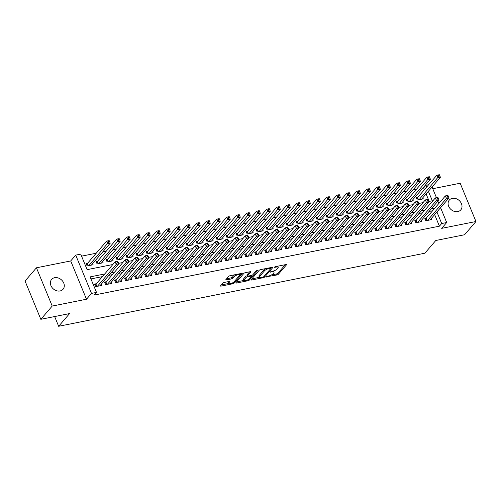<?xml version="1.0" encoding="UTF-8"?>
<svg xmlns="http://www.w3.org/2000/svg" width="501" height="501" viewBox="0 0 501 501"><rect width="100%" height="100%" fill="white"/><g stroke="black" fill="none" stroke-linecap="round" stroke-linejoin="round"><path stroke-width="0.75" d="M266.137 276.821L276.947 274.968A1.159 0.363 157.6 0 0 278.374 274.247L286.428 264.891A1.159 0.363 157.6 0 0 286.516 264.647A1.159 0.363 157.6 0 0 285.889 264.566L275.456 266.651L274.391 267.321L276.183 267.108A3.701 1.171 157.6 0 1 278.174 267.359A3.701 1.171 157.6 0 1 277.892 268.141L277.222 268.924A3.701 1.171 157.6 0 1 272.644 271.216L270.296 271.987L272.018 271.943A3.701 1.171 157.6 0 1 274.016 272.193A3.701 1.171 157.6 0 1 273.734 272.976L273.058 273.759A3.701 1.171 157.6 0 1 268.486 276.051L266.137 276.821M60.07 290.956A7.546 6.081 40.7 0 0 63.057 289.259A7.546 6.081 40.7 0 0 62.731 281.268A7.546 6.081 40.7 0 0 54.609 277.711A7.546 6.081 40.7 0 0 51.616 279.414A7.546 6.081 40.7 0 0 51.941 287.399A7.546 6.081 40.7 0 0 60.07 290.956M457.782 211.597A7.546 6.081 40.7 0 0 460.776 209.894A7.546 6.081 40.7 0 0 460.45 201.909A7.546 6.081 40.7 0 0 452.328 198.352A7.546 6.081 40.7 0 0 449.334 200.049A7.546 6.081 40.7 0 0 449.66 208.04A7.546 6.081 40.7 0 0 457.782 211.597M224.266 282.439A1.159 0.363 157.6 0 0 222.839 283.159L220.578 285.783A1.159 0.363 157.6 0 0 220.49 286.027A1.159 0.363 157.6 0 0 221.11 286.102L232.702 283.791A1.159 0.363 157.6 0 0 234.13 283.078L242.183 273.721A1.159 0.363 157.6 0 0 242.271 273.477A1.159 0.363 157.6 0 0 241.645 273.396L230.059 275.707A1.159 0.363 157.6 0 0 228.631 276.427L225.901 279.596A1.159 0.363 157.6 0 0 225.813 279.84A1.159 0.363 157.6 0 0 226.433 279.921L231.393 278.932A1.159 0.363 157.6 0 0 232.821 278.212L234.18 276.64A3.094 0.977 157.6 0 1 237.23 274.924A3.094 0.977 157.6 0 1 239.666 274.936A3.094 0.977 157.6 0 1 239.434 275.594L234.13 281.75A3.094 0.977 157.6 0 1 231.074 283.472A3.094 0.977 157.6 0 1 228.644 283.46A3.094 0.977 157.6 0 1 228.876 282.802L229.759 281.775A1.159 0.363 157.6 0 0 229.846 281.531A1.159 0.363 157.6 0 0 229.226 281.449L224.266 282.439M40.825 319.306L25.05 281.03L36.441 267.791L52.217 306.067L40.825 319.306L69.595 313.57L58.655 326.283L424.854 253.212L435.789 240.499L464.559 234.756L475.95 221.517L441.682 228.356L446.692 222.532L441.694 223.527L439.415 226.176L94.226 295.051L96.505 292.409L91.501 293.404L75.726 255.128L80.73 254.126L87.124 269.644L112.844 264.515M52.217 306.067L86.485 299.229L91.501 293.404M251.12 279.69A1.159 0.363 157.6 0 0 251.032 279.934A1.159 0.363 157.6 0 0 251.652 280.009L263.244 277.698A1.159 0.363 157.6 0 0 264.672 276.984L272.726 267.628A1.159 0.363 157.6 0 0 272.813 267.377A1.159 0.363 157.6 0 0 272.193 267.302L260.601 269.613A1.159 0.363 157.6 0 0 259.174 270.327L251.12 279.69M247.97 280.748L236.384 283.059A1.159 0.363 157.6 0 1 235.758 282.977A1.159 0.363 157.6 0 1 235.846 282.733L243.899 273.377A1.159 0.363 157.6 0 1 245.327 272.663L250.287 271.674A1.159 0.363 157.6 0 1 250.913 271.749A1.159 0.363 157.6 0 1 250.826 271.993L247.557 275.788A1.159 0.363 157.6 0 0 247.469 276.032A1.159 0.363 157.6 0 0 248.095 276.114L251.383 275.456A1.159 0.363 157.6 0 0 252.811 274.742L256.211 270.79L257.589 270.515L249.404 280.028A1.159 0.363 157.6 0 1 247.97 280.748L247.626 279.902M475.95 221.517L460.175 183.241L432.758 188.714M87.794 263.031L86.04 263.376L87.105 265.962L93.111 264.766L92.641 263.626M97.801 261.034L96.048 261.384L97.113 263.971L103.118 262.768L102.649 261.628M107.803 259.036L106.055 259.386L107.12 261.973L113.12 260.777L112.65 259.637M117.81 257.038L116.057 257.389L117.128 259.975L123.127 258.779L122.657 257.639M127.818 255.047L126.064 255.391L127.129 257.977L133.134 256.781L132.665 255.642M137.819 253.049L136.072 253.4L137.136 255.98L143.136 254.784L142.666 253.644M147.826 251.051L146.073 251.402L147.144 253.988L153.143 252.786L152.673 251.646M157.834 249.053L156.08 249.404L157.145 251.99L163.151 250.794L162.681 249.655M167.835 247.056L166.088 247.406L167.152 249.993L173.152 248.797L172.682 247.657M177.842 245.064L176.089 245.409L177.16 247.995L183.159 246.799L182.69 245.659M187.85 243.066L186.096 243.417L187.161 245.997L193.167 244.801L192.697 243.661M197.851 241.069L196.104 241.419L197.169 244.006L203.174 242.803L202.705 241.664M207.859 239.071L206.105 239.422L207.176 242.008L213.175 240.812L212.706 239.672M217.866 237.073L216.113 237.424L217.177 240.01L223.183 238.814L222.713 237.674M227.867 235.082L226.12 235.426L227.185 238.013L233.19 236.816L232.721 235.677M237.875 233.084L236.121 233.435L237.192 236.021L243.192 234.819L242.722 233.679M247.882 231.086L246.129 231.437L247.193 234.023L253.199 232.821L252.729 231.681M257.883 229.089L256.136 229.439L257.201 232.026L263.207 230.829L262.737 229.69M267.891 227.091L266.137 227.441L267.208 230.028L273.208 228.832L272.738 227.692M277.898 225.099L276.145 225.444L277.21 228.03L283.215 226.834L282.746 225.694M287.9 223.102L286.152 223.452L287.217 226.039L293.223 224.836L292.753 223.696M297.907 221.104L296.154 221.455L297.225 224.041L303.224 222.839L302.754 221.699M307.915 219.106L306.161 219.457L307.226 222.043L313.231 220.847L312.762 219.707M317.916 217.108L316.169 217.459L317.233 220.045L323.239 218.849L322.769 217.71M327.923 215.117L326.17 215.461L327.241 218.048L333.24 216.852L332.77 215.712M337.931 213.119L336.177 213.47L337.242 216.056L343.248 214.854L342.778 213.714M347.932 211.121L346.185 211.472L347.249 214.059L353.255 212.856L352.785 211.723M357.939 209.124L356.192 209.474L357.257 212.061L363.256 210.865L362.787 209.725M367.947 207.126L366.193 207.477L367.258 210.063L373.264 208.867L372.794 207.727M377.948 205.134L376.201 205.479L377.266 208.065L383.271 206.869L382.802 205.729M387.956 203.137L386.208 203.487L387.273 206.074L393.272 204.871L392.803 203.732M397.963 201.139L396.21 201.49L397.274 204.076L403.28 202.88L402.81 201.74M407.964 199.141L406.217 199.492L407.282 202.078L413.287 200.882L412.818 199.742M426.501 217.835L424.748 218.185L425.819 220.772L431.818 219.576L431.348 218.436M416.494 219.833L414.747 220.183L415.811 222.77L421.811 221.574L421.341 220.434M406.493 221.83L404.739 222.181L405.804 224.767L411.809 223.565L411.34 222.425M396.485 223.828L394.732 224.172L395.803 226.759L401.802 225.563L401.332 224.423M386.478 225.819L384.73 226.17L385.795 228.757L391.795 227.56L391.325 226.421M376.476 227.817L374.723 228.168L375.788 230.754L381.793 229.558L381.324 228.418M366.469 229.815L364.715 230.166L365.78 232.752L371.786 231.556L371.316 230.416M356.462 231.813L354.714 232.163L355.779 234.75L361.778 233.547L361.309 232.408M346.46 233.81L344.707 234.155L345.771 236.741L351.777 235.545L351.307 234.405M336.453 235.802L334.699 236.153L335.764 238.739L341.77 237.543L341.3 236.403M326.445 237.8L324.698 238.15L325.763 240.737L331.762 239.541L331.293 238.401M316.438 239.797L314.691 240.148L315.755 242.734L321.761 241.532L321.291 240.399M306.437 241.795L304.683 242.146L305.748 244.732L311.754 243.53L311.284 242.39M296.429 243.793L294.682 244.137L295.747 246.724L301.746 245.528L301.276 244.388M286.422 245.784L284.674 246.135L285.739 248.721L291.745 247.525L291.275 246.386M276.42 247.782L274.667 248.133L275.732 250.719L281.737 249.523L281.268 248.383M266.413 249.78L264.666 250.131L265.73 252.717L271.73 251.515L271.26 250.375M256.406 251.778L254.658 252.128L255.723 254.715L261.729 253.512L261.259 252.372M246.404 253.775L244.651 254.12L245.715 256.706L251.721 255.51L251.251 254.37M236.397 255.767L234.643 256.117L235.714 258.704L241.714 257.508L241.244 256.368M226.389 257.764L224.642 258.115L225.707 260.702L231.712 259.505L231.243 258.366M216.388 259.762L214.635 260.113L215.699 262.699L221.705 261.497L221.235 260.357M206.381 261.76L204.627 262.111L205.698 264.697L211.698 263.495L211.228 262.355M196.373 263.758L194.626 264.102L195.691 266.689L201.696 265.492L201.227 264.353M186.372 265.749L184.619 266.1L185.683 268.686L191.689 267.49L191.219 266.35M176.365 267.747L174.611 268.098L175.682 270.684L181.681 269.488L181.212 268.348M166.357 269.745L164.61 270.095L165.674 272.682L171.68 271.479L171.21 270.34M156.356 271.742L154.602 272.093L155.667 274.68L161.673 273.477L161.203 272.337M146.348 273.74L144.595 274.085L145.666 276.671L151.665 275.475L151.196 274.335M136.341 275.732L134.594 276.082L135.658 278.669L141.664 277.473L141.194 276.333M126.34 277.729L124.586 278.08L125.651 280.666L131.657 279.47L131.187 278.331M116.332 279.727L114.579 280.078L115.65 282.664L121.649 281.462L121.179 280.322M106.325 281.725L104.577 282.076L105.642 284.656L111.648 283.46L111.172 282.32M439.415 226.176L434.643 214.603M432.607 210.739L429.075 211.447M422.6 212.737L419.068 213.439M412.599 214.735L409.067 215.436M402.591 216.733L399.059 217.434M392.584 218.724L389.052 219.432M382.582 220.722L379.05 221.429M372.575 222.72L369.043 223.421M362.567 224.717L359.035 225.419M352.56 226.709L349.034 227.416M342.559 228.706L339.027 229.414M332.551 230.704L329.019 231.412M322.544 232.702L319.018 233.403M312.543 234.7L309.011 235.401M302.535 236.691L299.003 237.399M292.528 238.689L289.002 239.397M282.526 240.687L278.994 241.394M272.519 242.684L268.987 243.386M262.511 244.682L258.986 245.384M252.51 246.674L248.978 247.381M242.503 248.671L238.971 249.379M232.495 250.669L228.97 251.377M222.494 252.667L218.962 253.368M212.487 254.665L208.955 255.366M202.479 256.656L198.953 257.364M192.478 258.654L188.946 259.361M182.47 260.652L178.938 261.359M172.463 262.649L168.937 263.351M162.462 264.647L158.93 265.348M152.454 266.638L148.922 267.346M142.447 268.636L138.921 269.344M132.446 270.634L128.914 271.335M122.438 272.632L118.906 273.333M112.431 274.629L108.899 275.331M102.429 276.621L90.944 278.913M96.324 283.723L94.57 284.067L95.635 286.653L101.64 285.457L101.171 284.317M424.378 189.704L423.639 187.9L422.875 188.05M416.4 189.34L412.868 190.048M406.392 191.338L402.86 192.046M396.391 193.336L392.859 194.044M386.384 195.334L382.852 196.035M376.376 197.331L372.844 198.033M366.375 199.323L362.843 200.031M356.368 201.321L352.836 202.028M346.36 203.318L342.828 204.02M336.353 205.316L332.827 206.017M326.351 207.314L322.819 208.015M316.344 209.305L312.812 210.013M306.336 211.303L302.811 212.011M296.335 213.301L292.803 214.002M286.328 215.298L282.796 216M276.32 217.296L272.795 217.998M266.319 219.288L262.787 219.995M256.312 221.285L252.78 221.993M246.304 223.283L242.778 223.985M236.303 225.281L232.771 225.982M226.295 227.279L222.763 227.98M216.288 229.27L212.762 229.978M206.287 231.268L202.755 231.976M196.279 233.266L192.747 233.967M186.272 235.263L182.746 235.965M176.271 237.261L172.739 237.962M166.263 239.253L162.731 239.96M156.256 241.25L152.73 241.958M146.254 243.248L142.722 243.949M136.247 245.246L132.715 245.947M126.239 247.243L122.714 247.945M116.238 249.235L112.706 249.943M106.231 251.233L102.699 251.94M96.223 253.23L81.563 256.155M429.194 201.389L426.113 193.918M417.972 197.143L416.225 197.494L417.289 200.081L423.289 198.884L422.819 197.745M54.647 316.551L58.655 326.283M86.485 299.229L70.71 260.952L36.441 267.791M70.71 260.952L75.726 255.128M423.639 187.9L425.913 185.251L428.681 184.7M104.703 273.978L90.105 276.89L96.505 292.409M434.887 208.09L431.355 208.798M424.879 210.088L421.347 210.796M414.872 212.086L411.346 212.787M404.871 214.084L401.339 214.785M394.863 216.075L391.331 216.783M384.856 218.073L381.33 218.78M374.854 220.071L371.322 220.778M364.847 222.068L361.315 222.77M354.84 224.066L351.314 224.767M344.838 226.057L341.306 226.765M334.831 228.055L331.299 228.763M324.823 230.053L321.298 230.761M314.822 232.051L311.29 232.752M304.815 234.048L301.283 234.75M294.807 236.04L291.281 236.748M284.806 238.038L281.274 238.745M274.798 240.035L271.266 240.737M264.791 242.033L261.259 242.734M254.79 244.031L251.258 244.732M244.782 246.022L241.25 246.73M234.775 248.02L231.243 248.728M224.774 250.018L221.242 250.719M214.766 252.016L211.234 252.717M204.759 254.013L201.227 254.715M194.757 256.005L191.225 256.712M184.75 258.002L181.218 258.71M174.743 260L171.21 260.702M164.735 261.998L161.209 262.699M154.734 263.996L151.202 264.697M144.726 265.987L141.194 266.695M134.719 267.985L131.193 268.693M124.718 269.983L121.186 270.684M114.71 271.98L111.178 272.682M441.694 223.527L436.922 211.954M432.056 187.011L436.452 197.688M437.899 201.189L438.845 203.487M440.586 207.702L446.692 222.532M428.737 201.483L432.313 200.769L428.393 191.269M426.658 187.055L425.913 185.251M118.568 263.369L122.851 262.518M128.575 261.378L132.859 260.52M138.583 259.38L142.86 258.522M148.584 257.382L152.868 256.531M158.592 255.385L162.875 254.533M168.599 253.387L172.876 252.535M178.6 251.396L182.884 250.538M188.608 249.398L192.891 248.54M198.615 247.4L202.892 246.548M208.616 245.402L212.9 244.551M218.624 243.405L222.907 242.553M228.631 241.413L232.915 240.555M238.633 239.415L242.916 238.557M248.64 237.418L252.924 236.566M258.648 235.42L262.931 234.568M268.649 233.422L272.932 232.57M278.656 231.431L282.94 230.573M288.664 229.433L292.947 228.575M298.665 227.435L302.948 226.584M308.672 225.437L312.956 224.586M318.68 223.44L322.963 222.588M328.687 221.448L332.965 220.59M338.689 219.451L342.972 218.593M348.696 217.453L352.98 216.601M358.703 215.455L362.981 214.603M368.705 213.457L372.988 212.606M378.712 211.466L382.996 210.608M388.72 209.468L392.997 208.61M398.721 207.47L403.004 206.619M408.728 205.473L413.012 204.621M418.736 203.475L423.013 202.623M274.016 272.193L273.584 271.16A3.701 1.171 157.6 0 0 273.471 271.01M278.174 267.359L277.748 266.325A3.701 1.171 157.6 0 0 277.673 266.206M271.479 274.936L276.521 273.928A1.159 0.363 157.6 0 0 277.949 273.214L285.282 264.691M270.891 268.229L271.586 267.421M251.834 278.857L259.449 277.335M262.787 277.185L263.789 276.684L270.859 268.473L269.062 268.53A3.701 1.171 157.6 0 0 264.484 270.822L259.656 276.433A3.701 1.171 157.6 0 0 259.374 277.216A3.701 1.171 157.6 0 0 261.365 277.473L262.787 277.185M265.643 268.605A3.701 1.171 157.6 0 0 264.058 269.782L264.484 270.822M259.374 277.216L258.948 276.183A3.701 1.171 157.6 0 1 259.23 275.4L264.058 269.782M243.956 280.428L236.566 281.9M249.68 271.792L247.131 274.755A1.159 0.363 157.6 0 0 247.043 274.999L247.469 276.032M252.322 275.112L251.364 276.22M244.169 279.727A3.094 0.977 157.6 0 0 243.937 280.385A3.094 0.977 157.6 0 0 246.367 280.397A3.094 0.977 157.6 0 0 249.423 278.681L251.295 276.508A1.159 0.363 157.6 0 0 251.383 276.264A1.159 0.363 157.6 0 0 250.757 276.183L247.469 276.84A1.159 0.363 157.6 0 0 246.035 277.56L244.169 279.727L243.743 278.694A3.094 0.977 157.6 0 0 243.511 279.351L243.937 280.385M243.743 278.694L245.609 276.521A1.159 0.363 157.6 0 1 247.043 275.807L247.35 275.744M221.292 284.95L228.65 283.478L228.212 282.42A3.094 0.977 157.6 0 1 228.45 281.769L228.619 281.575M239.24 273.903A3.094 0.977 157.6 0 0 239.227 273.878L239.666 274.936M234.844 274.755A3.094 0.977 157.6 0 0 233.748 275.606L234.18 276.64M226.615 278.763L230.967 277.892A1.159 0.363 157.6 0 0 232.395 277.178L233.748 275.606M239.691 275.087L241.037 273.515M421.541 199.235L440.404 177.304L437.905 177.805L436.841 175.218L417.609 197.569A1.177 0.369 -22.4 0 1 417.364 197.782L416.575 198.346M438.5 175.156L436.841 175.218L439.339 174.717L438.5 175.156L438.926 176.189L439.928 175.995L439.502 174.955M438.926 176.189L419.036 199.73M439.928 175.995L440.404 177.304M427.566 220.421L446.435 198.496L448.934 197.995L430.071 219.926M425.098 219.037L425.894 218.474A1.177 0.369 157.6 0 0 426.138 218.261L445.37 195.91L447.869 195.409L447.03 195.847L447.456 196.88L448.458 196.68L448.032 195.647M447.456 196.88L446.435 198.496L445.37 195.91L447.03 195.847M448.934 197.995L448.458 196.68M411.534 201.227L430.403 179.302L427.898 179.803L426.833 177.216L407.601 199.567A1.177 0.369 -22.4 0 1 407.363 199.78L406.568 200.344M428.499 177.154L426.833 177.216L429.338 176.715L428.499 177.154L428.925 178.187L429.921 177.987L429.495 176.953M428.925 178.187L409.035 201.728M429.921 177.987L430.403 179.302M401.526 203.224L420.395 181.299L417.897 181.8L416.826 179.214L397.6 201.565A1.177 0.369 -22.4 0 1 397.356 201.778L396.56 202.341M418.492 179.151L416.826 179.214L419.331 178.713L418.492 179.151L418.917 180.185L419.919 179.984L419.494 178.951M418.917 180.185L399.028 203.725M419.919 179.984L420.395 181.299M391.525 205.222L410.388 183.297L407.889 183.798L406.825 181.212L387.592 203.556A1.177 0.369 -22.4 0 1 387.348 203.769L386.559 204.333M408.484 181.149L406.825 181.212L409.323 180.711L408.484 181.149L408.91 182.182L409.912 181.982L409.486 180.949M408.91 182.182L389.02 205.723M409.912 181.982L410.388 183.297M381.518 207.22L400.387 185.295L397.882 185.79L396.817 183.203L377.585 205.554A1.177 0.369 -22.4 0 1 377.347 205.767L376.552 206.331M398.483 183.141L396.817 183.203L399.316 182.708L398.483 183.141L398.909 184.18L399.904 183.98L399.479 182.946M398.909 184.18L379.019 207.721M399.904 183.98L400.387 185.295M417.558 222.419L436.427 200.494L438.926 199.993L420.063 221.918M415.097 221.035L415.886 220.471A1.177 0.369 157.6 0 0 416.131 220.258L435.363 197.908L437.861 197.407L437.022 197.845L437.448 198.878L438.45 198.678L438.024 197.644M437.448 198.878L436.427 200.494L435.363 197.908L437.022 197.845M438.926 199.993L438.45 198.678M407.557 224.417L426.42 202.492L428.925 201.991L410.056 223.916M405.09 223.026L405.885 222.463A1.177 0.369 157.6 0 0 406.123 222.25L425.355 199.905L427.86 199.404L427.021 199.843L427.447 200.876L428.443 200.676L428.017 199.642M427.447 200.876L426.42 202.492L425.355 199.905L427.021 199.843M428.925 201.991L428.443 200.676M397.55 226.414L416.419 204.483L418.917 203.988L400.055 225.913M395.082 225.024L395.878 224.461A1.177 0.369 157.6 0 0 396.122 224.248L415.348 201.897L417.853 201.402L417.014 201.834L417.439 202.874L418.441 202.673L418.016 201.64M417.439 202.874L416.419 204.483L415.348 201.897L417.014 201.834M418.917 203.988L418.441 202.673M387.542 228.406L406.411 206.481L408.91 205.98L390.047 227.911M385.081 227.022L385.87 226.458A1.177 0.369 157.6 0 0 386.114 226.245L405.347 203.894L407.845 203.4L407.006 203.832L407.432 204.865L408.434 204.671L408.008 203.631M407.432 204.865L406.411 206.481L405.347 203.894L407.006 203.832M408.91 205.98L408.434 204.671M371.51 209.218L390.379 187.286L387.88 187.787L386.81 185.201L367.584 207.552A1.177 0.369 -22.4 0 1 367.339 207.765L366.544 208.328M388.475 185.138L386.81 185.201L389.315 184.7L388.475 185.138L388.901 186.172L389.903 185.977L389.477 184.938M388.901 186.172L369.012 209.712M389.903 185.977L390.379 187.286M377.541 230.404L396.404 208.479L398.909 207.978L380.04 229.909M375.074 229.02L375.869 228.456A1.177 0.369 157.6 0 0 376.107 228.243L395.339 205.892L397.844 205.391L397.005 205.83L397.431 206.863L398.427 206.662L398.001 205.629M397.431 206.863L396.404 208.479L395.339 205.892L397.005 205.83M398.909 207.978L398.427 206.662M361.509 211.209L380.372 189.284L377.873 189.785L376.808 187.199L357.576 209.55A1.177 0.369 -22.4 0 1 357.332 209.762L356.537 210.326M378.468 187.136L376.808 187.199L379.307 186.698L378.468 187.136L378.894 188.169L379.896 187.969L379.47 186.936M378.894 188.169L359.004 211.71M379.896 187.969L380.372 189.284M367.534 232.401L386.403 210.476L388.901 209.975L370.032 231.9M365.066 231.017L365.862 230.454A1.177 0.369 157.6 0 0 366.106 230.241L385.332 207.89L387.837 207.389L386.997 207.827L387.423 208.861L388.425 208.66L387.999 207.627M387.423 208.861L386.403 210.476L385.332 207.89L386.997 207.827M388.901 209.975L388.425 208.66M351.502 213.207L370.371 191.282L367.866 191.783L366.801 189.196L347.569 211.547A1.177 0.369 -22.4 0 1 347.331 211.76L346.535 212.324M368.467 189.134L366.801 189.196L369.3 188.695L368.467 189.134L368.893 190.167L369.888 189.967L369.462 188.933M368.893 190.167L349.003 213.708M369.888 189.967L370.371 191.282M357.526 234.399L376.395 212.474L378.894 211.973L360.031 233.898M355.065 233.009L355.854 232.445A1.177 0.369 157.6 0 0 356.098 232.232L375.33 209.888L377.829 209.387L376.99 209.825L377.416 210.858L378.418 210.658L377.992 209.625M377.416 210.858L376.395 212.474L375.33 209.888L376.99 209.825M378.894 211.973L378.418 210.658M341.494 215.205L360.363 193.28L357.864 193.781L356.793 191.194L337.568 213.539A1.177 0.369 -22.4 0 1 337.323 213.752L336.528 214.315M358.459 191.131L356.793 191.194L359.298 190.693L358.459 191.131L358.885 192.165L359.887 191.964L359.461 190.931M358.885 192.165L338.995 215.706M359.887 191.964L360.363 193.28M347.525 236.397L366.388 214.466L368.893 213.971L350.024 235.896M345.057 235.007L345.853 234.443A1.177 0.369 157.6 0 0 346.091 234.23L365.323 211.879L367.828 211.384L366.989 211.817L367.415 212.856L368.41 212.656L367.985 211.622M367.415 212.856L366.388 214.466L365.323 211.879L366.989 211.817M368.893 213.971L368.41 212.656M331.493 217.202L350.356 195.277L347.857 195.772L346.792 193.186L327.56 215.536A1.177 0.369 -22.4 0 1 327.316 215.749L326.52 216.313M348.452 193.123L346.792 193.186L349.291 192.691L348.452 193.123L348.878 194.163L349.88 193.962L349.454 192.929M348.878 194.163L328.988 217.703M349.88 193.962L350.356 195.277M337.517 238.388L356.386 216.463L358.885 215.962L340.016 237.894M335.05 237.004L335.845 236.441A1.177 0.369 157.6 0 0 336.09 236.228L355.315 213.877L357.82 213.376L356.981 213.814L357.407 214.848L358.409 214.653L357.983 213.614M357.407 214.848L356.386 216.463L355.315 213.877L356.981 213.814M358.885 215.962L358.409 214.653M321.485 219.2L340.354 197.269L337.849 197.77L336.785 195.183L317.553 217.534A1.177 0.369 -22.4 0 1 317.308 217.747L316.519 218.311M338.444 195.121L336.785 195.183L339.283 194.682L338.444 195.121L338.876 196.154L339.872 195.96L339.446 194.92M338.876 196.154L318.987 219.695M339.872 195.96L340.354 197.269M327.51 240.386L346.379 218.461L348.878 217.96L330.015 239.885M325.049 239.002L325.838 238.438A1.177 0.369 157.6 0 0 326.082 238.225L345.314 215.875L347.813 215.374L346.974 215.812L347.4 216.845L348.402 216.645L347.976 215.612M347.4 216.845L346.379 218.461L345.314 215.875L346.974 215.812M348.878 217.96L348.402 216.645M311.478 221.191L330.347 199.266L327.848 199.767L326.777 197.181L307.551 219.532A1.177 0.369 -22.4 0 1 307.307 219.745L306.512 220.308M328.443 197.118L326.777 197.181L329.282 196.68L328.443 197.118L328.869 198.152L329.871 197.951L329.445 196.918M328.869 198.152L308.979 221.692M329.871 197.951L330.347 199.266M317.509 242.384L336.371 220.459L338.876 219.958L320.007 241.883M315.041 241L315.837 240.436A1.177 0.369 157.6 0 0 316.075 240.223L335.307 217.872L337.806 217.371L336.973 217.81L337.398 218.843L338.394 218.643L337.968 217.609M337.398 218.843L336.371 220.459L335.307 217.872L336.973 217.81M338.876 219.958L338.394 218.643M301.477 223.189L320.339 201.264L317.841 201.765L316.776 199.179L297.544 221.53A1.177 0.369 -22.4 0 1 297.3 221.743L296.504 222.306M318.436 199.116L316.776 199.179L319.275 198.678L318.436 199.116L318.861 200.15L319.863 199.949L319.438 198.916M318.861 200.15L298.972 223.69M319.863 199.949L320.339 201.264M307.501 244.382L326.37 222.457L328.869 221.956L310 243.881M305.034 242.991L305.829 242.428A1.177 0.369 157.6 0 0 306.073 242.215L325.299 219.87L327.804 219.369L326.965 219.807L327.391 220.841L328.393 220.64L327.967 219.607M327.391 220.841L326.37 222.457L325.299 219.87L326.965 219.807M328.869 221.956L328.393 220.64M297.494 246.379L316.363 224.448L318.861 223.953L299.999 245.878M295.026 244.989L295.822 244.425A1.177 0.369 157.6 0 0 296.066 244.212L315.298 221.862L317.797 221.367L316.958 221.799L317.383 222.839L318.385 222.638L317.96 221.605M317.383 222.839L316.363 224.448L315.298 221.862L316.958 221.799M318.861 223.953L318.385 222.638M287.493 248.371L306.355 226.446L308.86 225.945L289.991 247.876M285.025 246.987L285.82 246.423A1.177 0.369 157.6 0 0 286.058 246.21L305.291 223.859L307.789 223.358L306.956 223.797L307.382 224.83L308.378 224.636L307.952 223.596M307.382 224.83L306.355 226.446L305.291 223.859L306.956 223.797M308.86 225.945L308.378 224.636M291.469 225.187L310.338 203.262L307.833 203.763L306.769 201.177L287.536 223.521A1.177 0.369 -22.4 0 1 287.292 223.734L286.503 224.298M308.428 201.114L306.769 201.177L309.267 200.676L308.428 201.114L308.86 202.147L309.856 201.947L309.43 200.914M308.86 202.147L288.971 225.688M309.856 201.947L310.338 203.262M281.462 227.185L300.331 205.26L297.832 205.754L296.761 203.168L277.529 225.519A1.177 0.369 -22.4 0 1 277.291 225.732L276.496 226.295M298.427 203.105L296.761 203.168L299.266 202.673L298.427 203.105L298.853 204.145L299.855 203.945L299.429 202.905M298.853 204.145L278.963 227.686M299.855 203.945L300.331 205.26M271.461 229.182L290.323 207.251L287.825 207.752L286.76 205.166L267.528 227.517A1.177 0.369 -22.4 0 1 267.284 227.73L266.488 228.293M288.419 205.103L286.76 205.166L289.259 204.665L288.419 205.103L288.845 206.136L289.847 205.936L289.421 204.903M288.845 206.136L268.956 229.677M289.847 205.936L290.323 207.251M277.485 250.368L296.354 228.443L298.853 227.942L279.984 249.867M275.018 248.984L275.813 248.421A1.177 0.369 157.6 0 0 276.057 248.208L295.283 225.857L297.788 225.356L296.949 225.794L297.375 226.828L298.377 226.627L297.951 225.594M297.375 226.828L296.354 228.443L295.283 225.857L296.949 225.794M298.853 227.942L298.377 226.627M261.453 231.174L280.322 209.249L277.817 209.75L276.752 207.163L257.52 229.514A1.177 0.369 -22.4 0 1 257.276 229.727L256.487 230.291M278.412 207.101L276.752 207.163L279.251 206.662L278.412 207.101L278.844 208.134L279.84 207.934L279.414 206.9M278.844 208.134L258.954 231.675M279.84 207.934L280.322 209.249M267.478 252.366L286.347 230.441L288.845 229.94L269.983 251.865M265.01 250.982L265.806 250.419A1.177 0.369 157.6 0 0 266.05 250.206L285.282 227.855L287.781 227.354L286.941 227.792L287.367 228.825L288.369 228.625L287.943 227.592M287.367 228.825L286.347 230.441L285.282 227.855L286.941 227.792M288.845 229.94L288.369 228.625M251.446 233.172L270.315 211.247L267.81 211.748L266.745 209.161L247.513 231.512A1.177 0.369 -22.4 0 1 247.275 231.719L246.479 232.289M268.411 209.099L266.745 209.161L269.25 208.66L268.411 209.099L268.837 210.132L269.839 209.932L269.413 208.898M268.837 210.132L248.947 233.673M269.839 209.932L270.315 211.247M257.476 254.364L276.339 232.439L278.844 231.938L259.975 253.863M255.009 252.974L255.798 252.41A1.177 0.369 157.6 0 0 256.042 252.197L275.274 229.853L277.773 229.352L276.934 229.79L277.366 230.823L278.362 230.623L277.936 229.59M277.366 230.823L276.339 232.439L275.274 229.853L276.934 229.79M278.844 231.938L278.362 230.623M241.444 235.169L260.307 213.244L257.808 213.739L256.744 211.159L237.512 233.504A1.177 0.369 -22.4 0 1 237.267 233.716L236.472 234.28M258.403 211.096L256.744 211.159L259.242 210.658L258.403 211.096L258.829 212.13L259.831 211.929L259.405 210.896M258.829 212.13L238.939 235.67M259.831 211.929L260.307 213.244M247.469 256.362L266.338 234.43L268.837 233.936L249.968 255.861M245.002 254.971L245.797 254.408A1.177 0.369 157.6 0 0 246.041 254.195L265.267 231.844L267.772 231.349L266.933 231.781L267.359 232.821L268.361 232.621L267.935 231.587M267.359 232.821L266.338 234.43L265.267 231.844L266.933 231.781M268.837 233.936L268.361 232.621M231.437 237.167L250.306 215.242L247.801 215.737L246.736 213.15L227.504 235.501A1.177 0.369 -22.4 0 1 227.26 235.714L226.471 236.278M248.396 213.088L246.736 213.15L249.235 212.656L248.396 213.088L248.822 214.127L249.824 213.927L249.398 212.887M248.822 214.127L228.938 237.668M249.824 213.927L250.306 215.242M237.461 258.353L256.33 236.428L258.829 235.927L239.966 257.858M234.994 256.969L235.789 256.406A1.177 0.369 157.6 0 0 236.034 256.193L255.266 233.842L257.764 233.341L256.925 233.779L257.351 234.812L258.353 234.612L257.927 233.579M257.351 234.812L256.33 236.428L255.266 233.842L256.925 233.779M258.829 235.927L258.353 234.612M221.429 239.165L240.298 217.234L237.793 217.735L236.729 215.148L217.497 237.499A1.177 0.369 -22.4 0 1 217.259 237.712L216.463 238.276M238.395 215.086L236.729 215.148L239.234 214.647L238.395 215.086L238.82 216.119L239.822 215.918L239.39 214.885M238.82 216.119L218.931 239.66M239.822 215.918L240.298 217.234M227.46 260.351L246.323 238.426L248.828 237.925L229.959 259.85M224.993 258.967L225.782 258.403A1.177 0.369 157.6 0 0 226.026 258.19L245.258 235.839L247.757 235.338L246.918 235.777L247.35 236.81L248.346 236.61L247.92 235.576M247.35 236.81L246.323 238.426L245.258 235.839L246.918 235.777M248.828 237.925L248.346 236.61M211.428 241.156L230.291 219.231L227.792 219.732L226.728 217.146L207.495 239.497A1.177 0.369 -22.4 0 1 207.251 239.71L206.456 240.273M228.387 217.083L226.728 217.146L229.226 216.645L228.387 217.083L228.813 218.117L229.815 217.916L229.389 216.883M228.813 218.117L208.923 241.657M229.815 217.916L230.291 219.231M217.453 262.349L236.322 240.424L238.82 239.923L219.952 261.848M214.985 260.965L215.781 260.395A1.177 0.369 157.6 0 0 216.019 260.188L235.251 237.837L237.756 237.336L236.917 237.775L237.342 238.808L238.344 238.608L237.919 237.574M237.342 238.808L236.322 240.424L235.251 237.837L236.917 237.775M238.82 239.923L238.344 238.608M201.421 243.154L220.29 221.229L217.785 221.73L216.72 219.144L197.488 241.495A1.177 0.369 -22.4 0 1 197.244 241.701L196.455 242.271M218.38 219.081L216.72 219.144L219.219 218.643L218.38 219.081L218.805 220.114L219.807 219.914L219.382 218.881M218.805 220.114L198.922 243.655M219.807 219.914L220.29 221.229M207.445 264.346L226.314 242.421L228.813 241.92L209.95 263.845M204.978 262.956L205.773 262.392A1.177 0.369 157.6 0 0 206.017 262.18L225.25 239.835L227.748 239.334L226.909 239.772L227.335 240.806L228.337 240.605L227.911 239.572M227.335 240.806L226.314 242.421L225.25 239.835L226.909 239.772M228.813 241.92L228.337 240.605M191.413 245.152L210.282 223.227L207.777 223.722L206.713 221.135L187.48 243.486A1.177 0.369 -22.4 0 1 187.242 243.699L186.447 244.263M208.378 221.079L206.713 221.135L209.218 220.64L208.378 221.079L208.804 222.112L209.806 221.912L209.374 220.878M208.804 222.112L188.915 245.653M209.806 221.912L210.282 223.227M181.412 247.15L200.275 225.225L197.776 225.719L196.711 223.133L177.479 245.484A1.177 0.369 -22.4 0 1 177.235 245.697L176.44 246.26M198.371 223.07L196.711 223.133L199.21 222.638L198.371 223.07L198.797 224.11L199.799 223.909L199.373 222.87M198.797 224.11L178.907 247.651M199.799 223.909L200.275 225.225M171.405 249.147L190.267 227.216L187.769 227.717L186.704 225.131L167.472 247.481A1.177 0.369 -22.4 0 1 167.228 247.694L166.438 248.258M188.363 225.068L186.704 225.131L189.203 224.63L188.363 225.068L188.789 226.101L189.791 225.901L189.365 224.868M188.789 226.101L168.9 249.642M189.791 225.901L190.267 227.216M197.444 266.344L216.307 244.413L218.812 243.918L199.943 265.843M194.977 264.954L195.766 264.39A1.177 0.369 157.6 0 0 196.01 264.177L215.242 241.826L217.741 241.332L216.902 241.764L217.334 242.803L218.33 242.603L217.904 241.563M217.334 242.803L216.307 244.413L215.242 241.826L216.902 241.764M218.812 243.918L218.33 242.603M187.437 268.336L206.299 246.411L208.804 245.91L189.935 267.841M184.969 266.952L185.765 266.388A1.177 0.369 157.6 0 0 186.003 266.175L205.235 243.824L207.74 243.323L206.9 243.762L207.326 244.795L208.328 244.594L207.902 243.561M207.326 244.795L206.299 246.411L205.235 243.824L206.9 243.762M208.804 245.91L208.328 244.594M177.429 270.333L196.298 248.408L198.797 247.907L179.934 269.832M174.962 268.949L175.757 268.386A1.177 0.369 157.6 0 0 176.001 268.173L195.233 245.822L197.732 245.321L196.893 245.759L197.319 246.793L198.321 246.592L197.895 245.559M197.319 246.793L196.298 248.408L195.233 245.822L196.893 245.759M198.797 247.907L198.321 246.592M161.397 251.139L180.266 229.214L177.761 229.715L176.696 227.128L157.464 249.479A1.177 0.369 -22.4 0 1 157.226 249.692L156.431 250.256M178.362 227.066L176.696 227.128L179.201 226.627L178.362 227.066L178.788 228.099L179.79 227.899L179.358 226.865M178.788 228.099L158.898 251.64M179.79 227.899L180.266 229.214M167.428 272.331L186.291 250.406L188.796 249.905L169.927 271.83M164.961 270.947L165.75 270.377A1.177 0.369 157.6 0 0 165.994 270.171L185.226 247.82L187.725 247.319L186.886 247.757L187.311 248.79L188.313 248.59L187.888 247.557M187.311 248.79L186.291 250.406L185.226 247.82L186.886 247.757M188.796 249.905L188.313 248.59M151.396 253.137L170.259 231.211L167.76 231.712L166.695 229.126L147.463 251.477A1.177 0.369 -22.4 0 1 147.219 251.684L146.424 252.247M168.355 229.063L166.695 229.126L169.194 228.625L168.355 229.063L168.781 230.097L169.783 229.896L169.357 228.863M168.781 230.097L148.891 253.638M169.783 229.896L170.259 231.211M157.42 274.329L176.283 252.398L178.788 251.903L159.919 273.828M154.953 272.939L155.748 272.375A1.177 0.369 157.6 0 0 155.986 272.162L175.218 249.817L177.723 249.316L176.884 249.755L177.31 250.788L178.312 250.588L177.886 249.554M177.31 250.788L176.283 252.398L175.218 249.817L176.884 249.755M178.788 251.903L178.312 250.588M141.388 255.134L160.251 233.209L157.752 233.704L156.688 231.118L137.456 253.468A1.177 0.369 -22.4 0 1 137.211 253.681L136.422 254.245M158.347 231.061L156.688 231.118L159.186 230.623L158.347 231.061L158.773 232.095L159.775 231.894L159.349 230.861M158.773 232.095L138.883 255.635M159.775 231.894L160.251 233.209M147.413 276.327L166.282 254.395L168.781 253.901L149.918 275.826M144.946 274.936L145.741 274.373A1.177 0.369 157.6 0 0 145.985 274.16L165.217 251.809L167.716 251.314L166.877 251.746L167.303 252.786L168.305 252.585L167.879 251.546M167.303 252.786L166.282 254.395L165.217 251.809L166.877 251.746M168.781 253.901L168.305 252.585M131.381 257.132L150.25 235.207L147.745 235.702L146.68 233.115L127.448 255.466A1.177 0.369 -22.4 0 1 127.21 255.679L126.415 256.243M148.346 233.053L146.68 233.115L149.185 232.621L148.346 233.053L148.772 234.092L149.768 233.892L149.342 232.852M148.772 234.092L128.882 257.627M149.768 233.892L150.25 235.207M137.412 278.318L156.274 256.393L158.779 255.892L139.911 277.823M134.944 276.934L135.733 276.37A1.177 0.369 157.6 0 0 135.978 276.157L155.21 253.807L157.709 253.306L156.869 253.744L157.295 254.777L158.297 254.577L157.871 253.544M157.295 254.777L156.274 256.393L155.21 253.807L156.869 253.744M158.779 255.892L158.297 254.577M121.38 259.13L140.242 237.198L137.744 237.699L136.673 235.113L117.447 257.464A1.177 0.369 -22.4 0 1 117.203 257.677L116.407 258.24M138.339 235.05L136.673 235.113L139.178 234.612L138.339 235.05L138.764 236.084L139.766 235.883L139.341 234.85M138.764 236.084L118.875 259.624M139.766 235.883L140.242 237.198M111.372 261.121L130.235 239.196L127.736 239.697L126.672 237.111L107.439 259.462A1.177 0.369 -22.4 0 1 107.195 259.675L106.406 260.238M128.331 237.048L126.672 237.111L129.17 236.61L128.331 237.048L128.757 238.081L129.759 237.881L129.333 236.848M128.757 238.081L108.867 261.622M129.759 237.881L130.235 239.196M101.365 263.119L120.234 241.194L117.729 241.695L116.664 239.109L97.432 261.459A1.177 0.369 -22.4 0 1 97.194 261.666L96.399 262.23M118.33 239.046L116.664 239.109L119.169 238.608L118.33 239.046L118.756 240.079L119.752 239.879L119.326 238.845M118.756 240.079L98.866 263.62M119.752 239.879L120.234 241.194M127.404 280.316L146.267 258.391L148.772 257.89L129.903 279.815M124.937 278.932L125.732 278.368A1.177 0.369 157.6 0 0 125.97 278.155L145.202 255.804L147.707 255.303L146.868 255.742L147.294 256.775L148.296 256.575L147.864 255.541M147.294 256.775L146.267 258.391L145.202 255.804L146.868 255.742M148.772 257.89L148.296 256.575M117.397 282.313L136.266 260.388L138.764 259.887L119.902 281.812M114.929 280.923L115.725 280.36A1.177 0.369 157.6 0 0 115.969 280.153L135.201 257.802L137.7 257.301L136.861 257.739L137.287 258.773L138.289 258.572L137.863 257.539M137.287 258.773L136.266 260.388L135.201 257.802L136.861 257.739M138.764 259.887L138.289 258.572M107.389 284.311L126.258 262.38L128.757 261.885L109.894 283.81M104.928 282.921L105.717 282.357A1.177 0.369 157.6 0 0 105.961 282.144L125.194 259.794L127.692 259.299L126.853 259.737L127.279 260.77L128.281 260.57L127.855 259.537M127.279 260.77L126.258 262.38L125.194 259.794L126.853 259.737M128.757 261.885L128.281 260.57M91.357 265.117L110.226 243.192L107.728 243.686L106.657 241.1L87.431 263.451A1.177 0.369 -22.4 0 1 87.187 263.664L86.391 264.227M108.322 241.044L106.657 241.1L109.162 240.605L108.322 241.044L108.748 242.077L109.75 241.877L109.324 240.843M108.748 242.077L88.859 265.618M109.75 241.877L110.226 243.192M97.388 286.303L116.251 264.378L118.756 263.883L99.887 285.808M94.921 284.919L95.716 284.355A1.177 0.369 157.6 0 0 95.954 284.142L115.186 261.791L117.691 261.297L116.852 261.729L117.278 262.768L118.28 262.568L117.848 261.528M117.278 262.768L116.251 264.378L115.186 261.791L116.852 261.729M118.756 263.883L118.28 262.568M266.344 276.646L266.507 277.047M274.667 266.977L274.83 267.377M270.502 271.811L270.672 272.212M271.792 271.385L272.018 271.943M275.951 266.551L276.183 267.108M286.278 264.534L286.428 264.891M277.949 273.214L278.374 274.247M276.521 273.928L276.947 274.968M272.575 267.271L272.726 267.628M264.303 276.089L264.672 276.984M263.006 277.128L263.244 277.698M251.389 279.37L251.652 280.009M270.252 267.684L270.484 268.242M268.83 267.972L269.062 268.53M259.23 275.4L259.656 276.433M236.121 282.42L236.384 283.059M250.675 271.636L250.826 271.993M247.131 274.755L247.557 275.788M249.01 279.07L249.404 280.028M250.525 275.625L250.757 276.183M247.043 275.807L247.469 276.84M245.609 276.521L246.035 277.56M229.615 281.418L229.759 281.775M228.45 281.769L228.876 282.802M232.395 277.178L232.821 278.212M230.967 277.892L231.393 278.932M226.17 279.282L226.433 279.921M242.033 273.364L242.183 273.721M233.735 282.126L234.13 283.078M232.358 282.965L232.702 283.791M220.847 285.464L221.11 286.102M417.609 197.569L418.542 199.83M417.364 197.782L418.235 199.893M426.764 220.584L425.894 218.474M427.071 220.521L426.138 218.261M407.601 199.567L408.534 201.828M407.363 199.78L408.227 201.89M397.6 201.565L398.527 203.826M397.356 201.778L398.226 203.888M387.592 203.556L388.525 205.823M387.348 203.769L388.219 205.88M377.585 205.554L378.518 207.815M377.347 205.767L378.211 207.877M416.757 222.582L415.886 220.471M417.064 222.519L416.131 220.258M406.756 224.573L405.885 222.463M407.056 224.517L406.123 222.25M396.748 226.571L395.878 224.461M397.055 226.508L396.122 224.248M386.741 228.569L385.87 226.458M387.048 228.506L386.114 226.245M367.584 207.552L368.511 209.813M367.339 207.765L368.21 209.875M376.739 230.566L375.869 228.456M377.04 230.504L376.107 228.243M357.576 209.55L358.509 211.81M357.332 209.762L358.202 211.873M366.732 232.564L365.862 230.454M367.039 232.502L366.106 230.241M347.569 211.547L348.502 213.808M347.331 211.76L348.195 213.871M356.725 234.556L355.854 232.445M357.031 234.499L356.098 232.232M337.568 213.539L338.494 215.806M337.323 213.752L338.194 215.862M346.717 236.553L345.853 234.443M347.024 236.491L346.091 234.23M327.56 215.536L328.493 217.797M327.316 215.749L328.186 217.86M336.716 238.551L335.845 236.441M337.016 238.489L336.09 236.228M317.553 217.534L318.486 219.795M317.308 217.747L318.179 219.858M326.708 240.549L325.838 238.438M327.015 240.486L326.082 238.225M307.551 219.532L308.478 221.793M307.307 219.745L308.178 221.855M316.701 242.547L315.837 240.436M317.008 242.484L316.075 240.223M297.544 221.53L298.477 223.79M297.3 221.743L298.17 223.853M306.7 244.538L305.829 242.428M307 244.482L306.073 242.215M296.692 246.536L295.822 244.425M296.999 246.473L296.066 244.212M286.685 248.534L285.82 246.423M286.992 248.471L286.058 246.21M287.536 223.521L288.47 225.788M287.292 223.734L288.163 225.845M277.529 225.519L278.462 227.78M277.291 225.732L278.161 227.842M267.528 227.517L268.461 229.777M267.284 227.73L268.154 229.84M276.684 250.531L275.813 248.421M276.984 250.469L276.057 248.208M257.52 229.514L258.453 231.775M257.276 229.727L258.147 231.838M266.676 252.529L265.806 250.419M266.983 252.466L266.05 250.206M247.513 231.512L248.446 233.773M247.275 231.719L248.145 233.835M256.669 254.521L255.798 252.41M256.975 254.464L256.042 252.197M237.512 233.504L238.445 235.771M237.267 233.716L238.138 235.827M246.667 256.518L245.797 254.408M246.968 256.456L246.041 254.195M227.504 235.501L228.437 237.762M227.26 235.714L228.13 237.825M236.66 258.516L235.789 256.406M236.967 258.453L236.034 256.193M217.497 237.499L218.43 239.76M217.259 237.712L218.129 239.822M226.652 260.514L225.782 258.403M226.959 260.451L226.026 258.19M207.495 239.497L208.429 241.758M207.251 239.71L208.122 241.82M216.651 262.511L215.781 260.395M216.952 262.449L216.019 260.188M197.488 241.495L198.421 243.755M197.244 241.701L198.114 243.812M206.644 264.503L205.773 262.392M206.951 264.447L206.017 262.18M187.48 243.486L188.414 245.753M187.242 243.699L188.113 245.809M177.479 245.484L178.412 247.745M177.235 245.697L178.105 247.807M167.472 247.481L168.405 249.742M167.228 247.694L168.098 249.805M196.636 266.501L195.766 264.39M196.943 266.438L196.01 264.177M186.635 268.498L185.765 266.388M186.936 268.436L186.003 266.175M176.628 270.496L175.757 268.386M176.934 270.434L176.001 268.173M157.464 249.479L158.397 251.74M157.226 249.692L158.097 251.803M166.62 272.494L165.75 270.377M166.927 272.431L165.994 270.171M147.463 251.477L148.396 253.738M147.219 251.684L148.089 253.794M156.619 274.485L155.748 272.375M156.919 274.429L155.986 272.162M137.456 253.468L138.389 255.735M137.211 253.681L138.082 255.792M146.611 276.483L145.741 274.373M146.918 276.42L145.985 274.16M127.448 255.466L128.381 257.727M127.21 255.679L128.081 257.79M136.604 278.481L135.733 276.37M136.911 278.418L135.978 276.157M117.447 257.464L118.38 259.725M117.203 257.677L118.073 259.787M107.439 259.462L108.373 261.722M107.195 259.675L108.066 261.785M97.432 261.459L98.365 263.72M97.194 261.666L98.064 263.776M126.603 280.479L125.732 278.368M126.903 280.416L125.97 278.155M116.595 282.47L115.725 280.36M116.902 282.414L115.969 280.153M106.588 284.468L105.717 282.357M106.895 284.411L105.961 282.144M87.431 263.451L88.364 265.718M87.187 263.664L88.057 265.774M96.587 286.466L95.716 284.355M96.887 286.403L95.954 284.142M270.634 267.609L270.922 268.298M251.076 275.519L251.383 276.264"/></g></svg>
